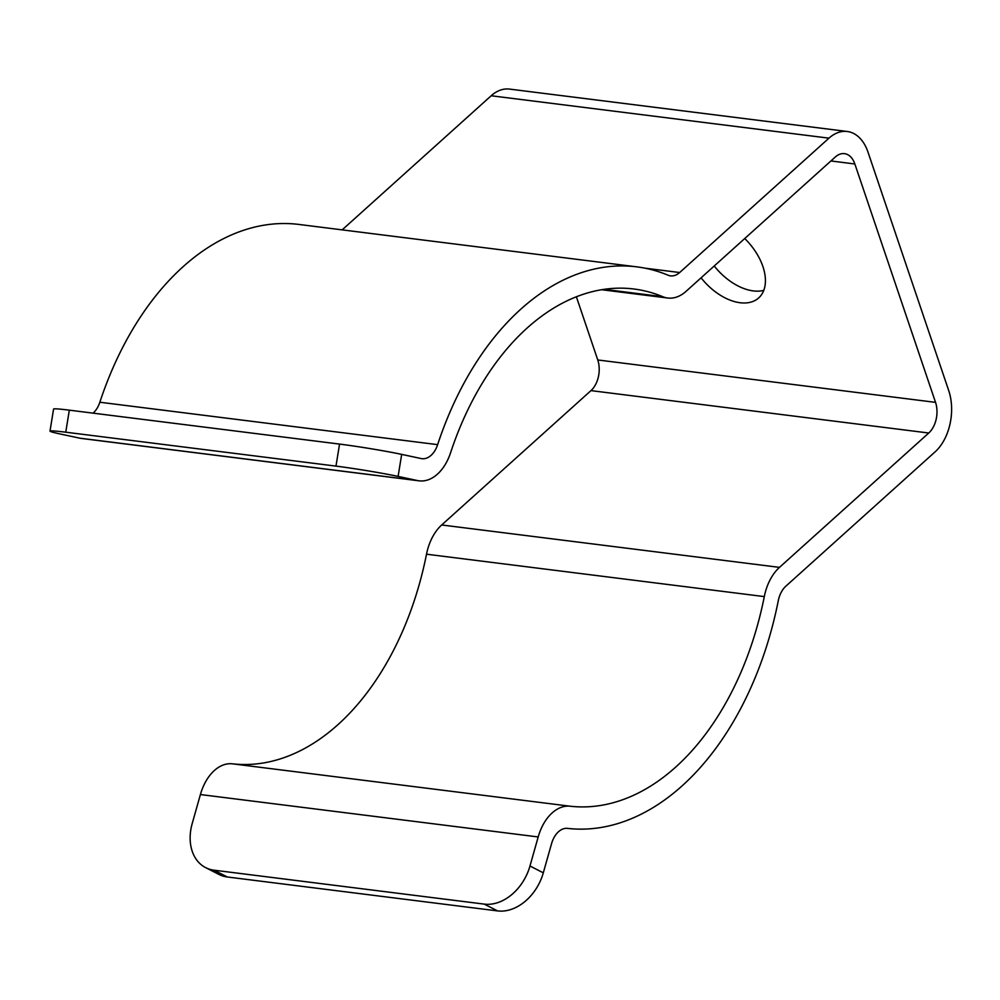 <?xml version="1.0" encoding="UTF-8"?>
<svg xmlns="http://www.w3.org/2000/svg" width="1000" height="1000" viewBox="0 0 1000 1000"><rect width="100%" height="100%" fill="white"/><g stroke="black" fill="none" stroke-linecap="round" stroke-linejoin="round"><path stroke-width="1.5" d="M679.675 272.525L828.962 138.162A44.662 28.925 -82.8 0 1 847.262 131.488A44.662 28.925 -82.8 0 1 868 152.137L948.7 390.525A44.662 28.925 -82.8 0 1 935.125 451.838L785.85 586.188A22.338 14.463 97.2 0 0 778.263 600.812A282.9 183.15 -82.8 0 1 567.537 828.388A22.338 14.463 97.2 0 0 551.525 843.763L543.3 872.825A44.662 33.15 117 0 1 497.562 910.913L484.237 904.112A44.662 33.15 -63 0 0 529.975 866.012L538.188 836.95A44.662 28.925 -82.8 0 1 570.212 806.225A260.562 168.7 97.2 0 0 764.3 596.6A44.662 28.925 -82.8 0 1 779.475 567.375L928.763 433.013A22.338 14.463 97.2 0 0 935.537 402.362L854.85 163.975A22.338 14.463 97.2 0 0 844.488 153.65A22.338 14.463 97.2 0 0 835.325 156.988L686.05 291.35A44.662 28.925 -82.8 0 1 667.738 298.025A44.662 28.925 -82.8 0 1 662.788 296.7A260.562 168.7 97.2 0 0 633.913 289A260.562 168.7 97.2 0 0 450.575 452.762A44.662 28.925 -82.8 0 1 419.15 480.838A44.662 28.925 -82.8 0 1 417.562 480.575L398.1 476.413A44.662 1.887 -170.8 0 0 335.975 466.112L339.55 444.087A44.662 1.887 9.2 0 1 401.675 454.387L421.138 458.55A22.338 14.463 97.2 0 0 421.925 458.688A22.338 14.463 97.2 0 0 437.638 444.65A282.9 183.15 -82.8 0 1 636.688 266.837A282.9 183.15 -82.8 0 1 668.05 275.2A22.338 14.463 97.2 0 0 670.525 275.863A22.338 14.463 97.2 0 0 679.675 272.525L644.837 268.15M342.175 229.862L491.175 95.763A44.662 28.925 -82.8 0 1 509.475 89.087L847.262 131.488M714.225 265.988A48.388 29.525 -132 0 0 763.763 290.363M576.362 296.737L597.762 359.963A22.338 14.463 97.2 0 1 590.975 390.613L441.688 524.975A44.662 28.925 -82.8 0 0 426.512 554.2A260.562 168.7 97.2 0 1 232.425 763.825A44.662 28.925 -82.8 0 0 200.4 794.55L192.188 823.612A44.662 33.15 -63 0 0 205.65 867.638A44.662 33.15 -63 0 0 214 870.188L227.338 876.988L497.562 910.913M227.338 876.988A44.662 33.15 117 0 1 218.988 874.45L205.65 867.638M214 870.188L484.237 904.112M744.725 238.538A48.388 29.525 48 0 1 758.675 297.938A48.388 29.525 48 0 1 701.075 277.825M419.15 480.838L81.363 438.438A44.662 28.925 -82.8 0 1 79.775 438.175L60.312 434.012A44.662 1.887 -170.8 0 1 50 431.1A44.662 1.887 -170.8 0 1 65.75 432.2L335.975 466.112M50 431.1L53.575 409.075A44.662 1.887 9.2 0 1 69.325 410.163L339.55 444.087M93.062 413.15A22.338 14.463 97.2 0 0 99.85 402.238A282.9 183.15 -82.8 0 1 298.9 224.438L636.688 266.837M491.175 95.763L828.962 138.162M200.4 794.55L538.188 836.95M232.425 763.825L570.212 806.225M426.512 554.2L764.3 596.6M441.688 524.975L779.475 567.375M590.975 390.613L928.763 433.013M597.762 359.963L935.537 402.362M830.913 160.963L854.85 163.975M604.012 289.325L662.788 296.7M79.775 438.175L417.562 480.575M69.325 410.163L65.75 432.2M99.85 402.238L437.638 444.65M529.975 866.012L543.3 872.825M401.675 454.387L398.1 476.413M601.538 289.713L667.738 298.025"/></g></svg>
